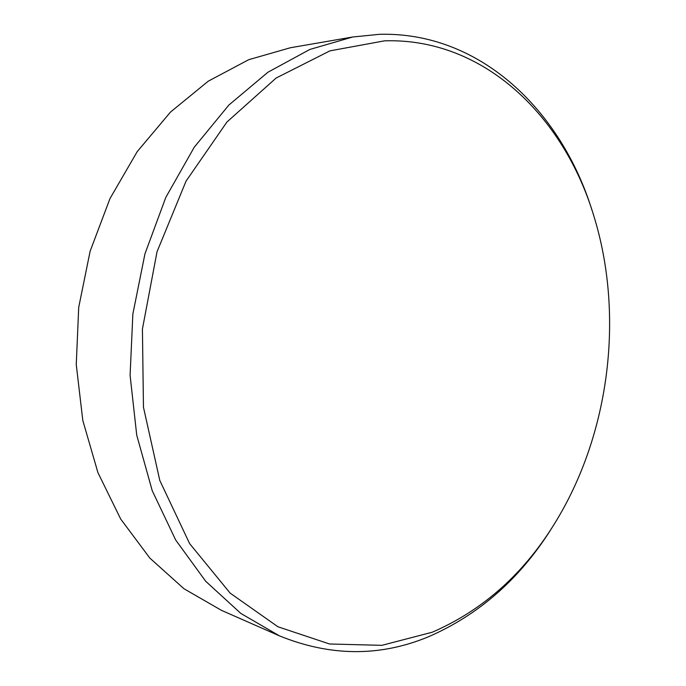 <?xml version="1.0" encoding="UTF-8"?>
<svg xmlns="http://www.w3.org/2000/svg" width="686" height="686" viewBox="0 0 686 686"><rect width="100%" height="100%" fill="white"/><g stroke="black" fill="none" stroke-linecap="round" stroke-linejoin="round"><path stroke-width="1.03" d="M553.473 525.365C521.643 577.252 479.943 614.399 428.381 636.814C379.993 656.879 330.335 656.553 279.391 635.836L221.492 610.369L183.968 588.742L149.857 558.104L120.702 519.045L97.935 472.645L82.817 420.501L76.257 364.626L78.71 307.371L90.132 251.213L109.983 198.58L137.226 151.615L170.505 112.075L208.227 81.197L248.709 59.691L290.35 47.754L352.673 37.001L379.581 34.3C480.654 31.685 561.225 111.021 592.027 210.31M279.391 635.836L240.82 613.421L205.714 581.282L175.676 539.993L152.232 490.696L136.72 435.078L130.091 375.328L132.861 313.999L144.96 253.811L165.798 197.422L194.275 147.19L228.91 105.001L268.02 72.176L309.84 49.452L352.673 37.001M432.214 632.235L381.879 645.337L329.572 643.991L277.95 626.781L230.153 593.124L189.636 543.629L159.787 480.423L143.46 407.218L142.422 329.057L157.025 251.771L186.052 181.121L226.92 122.039L276.149 78.015L329.949 50.858L384.649 40.817C484.582 37.807 564.252 117.083 593.896 216.159C624.286 314.642 609.931 431.888 556.698 520.134C525.236 572.518 483.75 609.888 432.214 632.235"/></g></svg>
